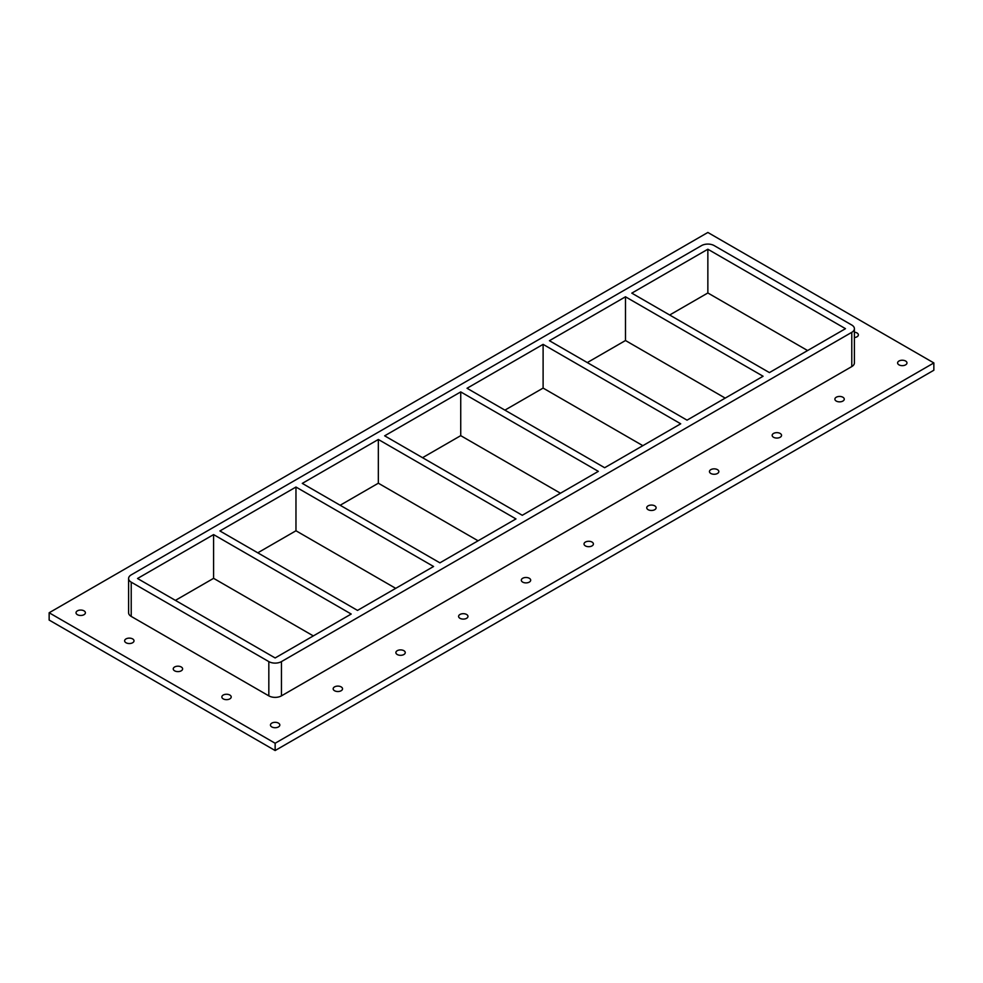 <?xml version="1.0" encoding="UTF-8"?>
<svg xmlns="http://www.w3.org/2000/svg" width="983" height="983" viewBox="0 0 983 983"><rect width="100%" height="100%" fill="white"/><g stroke="black" fill="none" stroke-linecap="round" stroke-linejoin="round"><path stroke-width="1.47" d="M334.539 690.73A4.682 2.703 180 0 1 333.163 688.813A4.682 2.703 180 0 1 337.857 686.109A4.682 2.703 180 0 1 342.539 688.813A4.682 2.703 180 0 1 339.651 691.319A4.682 2.703 180 0 1 334.539 690.73M397.255 654.518A4.682 2.703 180 0 1 395.879 652.601A4.682 2.703 180 0 1 400.572 649.898A4.682 2.703 180 0 1 405.254 652.601A4.682 2.703 180 0 1 402.366 655.108A4.682 2.703 180 0 1 397.255 654.518M459.97 618.307A4.682 2.703 180 0 1 458.594 616.402A4.682 2.703 180 0 1 463.288 613.687A4.682 2.703 180 0 1 467.969 616.402A4.682 2.703 180 0 1 465.082 618.897A4.682 2.703 180 0 1 459.97 618.307M522.686 582.108A4.682 2.703 180 0 1 521.309 580.191A4.682 2.703 180 0 1 526.003 577.488A4.682 2.703 180 0 1 530.685 580.191A4.682 2.703 180 0 1 527.797 582.686A4.682 2.703 180 0 1 522.686 582.108M585.401 545.897A4.682 2.703 180 0 1 584.025 543.98A4.682 2.703 180 0 1 588.719 541.277A4.682 2.703 180 0 1 593.4 543.98A4.682 2.703 180 0 1 590.5 546.487A4.682 2.703 180 0 1 585.401 545.897M648.116 509.685A4.682 2.703 180 0 1 646.74 507.769A4.682 2.703 180 0 1 651.422 505.065A4.682 2.703 180 0 1 656.116 507.769A4.682 2.703 180 0 1 653.216 510.275A4.682 2.703 180 0 1 648.116 509.685M710.832 473.474A4.682 2.703 180 0 1 709.456 471.57A4.682 2.703 180 0 1 714.137 468.854A4.682 2.703 180 0 1 718.831 471.57A4.682 2.703 180 0 1 715.931 474.064A4.682 2.703 180 0 1 710.832 473.474M773.547 437.275A4.682 2.703 180 0 1 772.171 435.358A4.682 2.703 180 0 1 776.853 432.655A4.682 2.703 180 0 1 781.546 435.358A4.682 2.703 180 0 1 778.647 437.853A4.682 2.703 180 0 1 773.547 437.275M836.263 401.064A4.682 2.703 180 0 1 834.886 399.147A4.682 2.703 180 0 1 839.568 396.444A4.682 2.703 180 0 1 844.262 399.147A4.682 2.703 180 0 1 841.362 401.654A4.682 2.703 180 0 1 836.263 401.064M126.008 642.747A4.682 2.703 180 0 1 124.632 640.83A4.682 2.703 180 0 1 129.314 638.127A4.682 2.703 180 0 1 134.007 640.83A4.682 2.703 180 0 1 131.108 643.337A4.682 2.703 180 0 1 126.008 642.747M174.605 670.811A4.682 2.703 180 0 1 173.241 668.895A4.682 2.703 180 0 1 177.923 666.191A4.682 2.703 180 0 1 182.617 668.895A4.682 2.703 180 0 1 179.717 671.401A4.682 2.703 180 0 1 174.605 670.811M223.215 698.876A4.682 2.703 180 0 1 221.851 696.959A4.682 2.703 180 0 1 226.532 694.256A4.682 2.703 180 0 1 231.214 696.959A4.682 2.703 180 0 1 228.326 699.454A4.682 2.703 180 0 1 223.215 698.876M854.399 332.205A4.682 2.703 180 0 1 858.368 334.884A4.682 2.703 180 0 1 854.399 337.55M898.978 364.853A4.682 2.703 180 0 1 897.602 362.936A4.682 2.703 180 0 1 902.283 360.233A4.682 2.703 180 0 1 906.977 362.936A4.682 2.703 180 0 1 904.077 365.443A4.682 2.703 180 0 1 898.978 364.853M271.824 726.941A4.682 2.703 180 0 1 270.448 725.024A4.682 2.703 180 0 1 275.142 722.321A4.682 2.703 180 0 1 279.823 725.024A4.682 2.703 180 0 1 276.936 727.518A4.682 2.703 180 0 1 271.824 726.941M77.399 614.682A4.682 2.703 180 0 1 76.023 612.765A4.682 2.703 180 0 1 80.717 610.062A4.682 2.703 180 0 1 85.398 612.765A4.682 2.703 180 0 1 82.511 615.272A4.682 2.703 180 0 1 77.399 614.682M933.85 362.936L707.858 232.467L49.15 612.765L275.142 743.246L933.85 362.936L933.85 370.235L275.142 750.533L275.142 743.246M275.142 750.533L49.15 620.064L49.15 612.765M131.218 616.415L131.218 582.157A8.933 5.148 180 0 1 128.601 578.508L128.601 612.765A8.933 5.148 0 0 0 131.218 616.415L268.826 695.866A8.933 5.148 0 0 0 281.445 695.866L851.782 366.585A8.933 5.148 0 0 0 854.399 362.936L854.399 328.678A8.933 5.148 180 0 1 851.782 332.328L851.782 366.585M128.601 578.508A8.933 5.148 180 0 1 131.218 574.871L701.555 245.59A8.933 5.148 180 0 1 714.174 245.59L851.782 325.041A8.933 5.148 180 0 1 854.399 328.678M131.218 582.157L268.826 661.608L268.826 695.866M281.445 695.866L281.445 661.608A8.933 5.148 180 0 1 268.826 661.608M281.445 661.608L851.782 332.328M313.331 635.915L213.594 578.336L175.404 600.38M395.707 588.35L295.969 530.771L257.779 552.815M478.082 540.797L378.344 483.206L340.155 505.262M560.47 493.233L460.732 435.653L422.53 457.697M642.845 445.668L543.107 388.088L504.918 410.132M725.221 398.115L625.483 340.523L587.293 362.58M807.596 350.55L707.858 292.971L669.669 315.015M213.594 534.592L351.201 614.043L275.142 657.959L137.522 578.508L213.594 534.592L213.594 578.336M295.969 487.04L433.577 566.491L357.517 610.406L219.909 530.955L295.969 487.04L295.969 530.771M378.344 439.475L515.964 518.926L439.892 562.841L302.285 483.39L378.344 439.475L378.344 483.206M460.732 391.91L598.34 471.361L522.268 515.276L384.66 435.825L460.732 391.91L460.732 435.653M543.107 344.357L680.715 423.808L604.656 467.724L467.036 388.273L543.107 344.357L543.107 388.088M625.483 296.792L763.091 376.243L687.031 420.159L549.423 340.708L625.483 296.792L625.483 340.523M707.858 249.227L845.478 328.678L769.406 372.594L631.799 293.143L707.858 249.227L707.858 292.971"/></g></svg>
